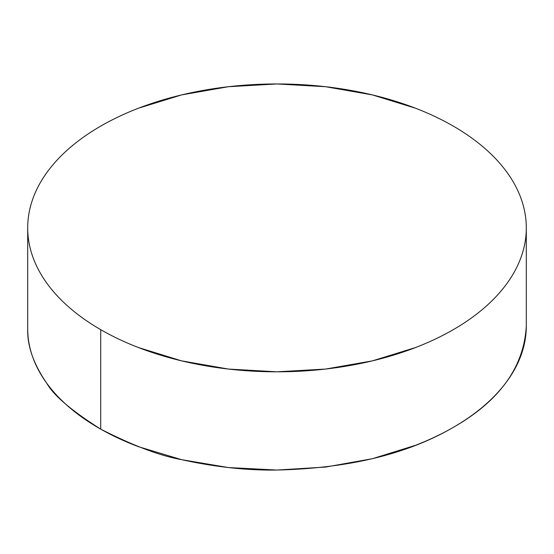 <?xml version="1.0" encoding="UTF-8"?>
<svg xmlns="http://www.w3.org/2000/svg" width="554" height="554" viewBox="0 0 554 554"><rect width="100%" height="100%" fill="white"/><g stroke="black" fill="none" stroke-linecap="round" stroke-linejoin="round"><path stroke-width="0.83" d="M100.717 329.665L100.717 429.142C133.14 445.672 160.099 455.845 181.594 459.668C215.291 467.05 247.091 470.505 277 470.048C348.688 468.324 407.446 454.1 453.283 427.369C499.583 400.909 523.925 367.157 526.3 326.112C526.3 335.482 524.7 344.768 521.508 353.971C518.315 363.175 513.586 372.122 507.326 380.806C501.058 389.497 493.379 397.758 484.286 405.59C475.194 413.429 464.854 420.687 453.283 427.369C441.704 434.052 429.115 440.028 415.507 445.305L372.406 458.705L325.634 467.057L277 470.048L228.366 467.548L181.594 459.668L138.493 446.697C124.885 441.559 112.296 435.707 100.717 429.142L100.717 329.665C112.296 336.347 124.885 342.31 138.493 347.559L181.594 360.862L228.366 369.054L277 371.817L325.634 369.054L372.406 360.862L415.507 347.559C429.115 342.31 441.704 336.347 453.283 329.665C464.854 322.982 475.194 315.711 484.286 307.851C493.379 299.991 501.058 291.702 507.326 282.969C513.586 274.237 518.315 265.234 521.508 255.969C524.7 246.696 526.3 237.341 526.3 227.888A249.3 143.929 180 0 1 372.406 360.862A249.3 143.929 180 0 1 100.717 329.665A249.3 143.929 180 0 1 27.7 227.888C27.7 237.341 29.3 246.696 32.492 255.969C35.685 265.234 40.414 274.237 46.675 282.969C52.942 291.702 60.621 299.991 69.714 307.851C78.806 315.711 89.146 322.982 100.717 329.665M453.283 126.111A249.3 143.929 180 0 1 526.3 227.888C526.3 218.435 524.7 209.08 521.508 199.807C518.315 190.541 513.586 181.539 507.326 172.806C501.058 164.074 493.379 155.778 484.286 147.925C475.194 140.065 464.854 132.794 453.283 126.111C441.704 119.429 429.115 113.459 415.507 108.21L372.406 94.914L325.634 86.722L277 83.952L228.366 86.722L181.594 94.914L138.493 108.21C124.885 113.459 112.296 119.429 100.717 126.111C89.146 132.794 78.806 140.065 69.714 147.925C60.621 155.778 52.942 164.074 46.675 172.806C40.414 181.539 35.685 190.541 32.492 199.807C29.3 209.08 27.7 218.435 27.7 227.888A249.3 143.929 180 0 1 181.594 94.914A249.3 143.929 180 0 1 453.283 126.111M46.675 383.133C53.544 395.397 71.556 410.736 100.717 429.142C89.146 422.577 78.806 415.424 69.714 407.682C60.621 399.94 52.942 391.754 46.675 383.133C40.414 374.504 35.685 365.605 32.492 356.437C29.3 347.261 27.7 337.995 27.7 328.626C27.153 345.744 33.482 363.916 46.675 383.133M526.3 227.888L526.3 326.112M27.7 227.888L27.7 328.626"/></g></svg>
